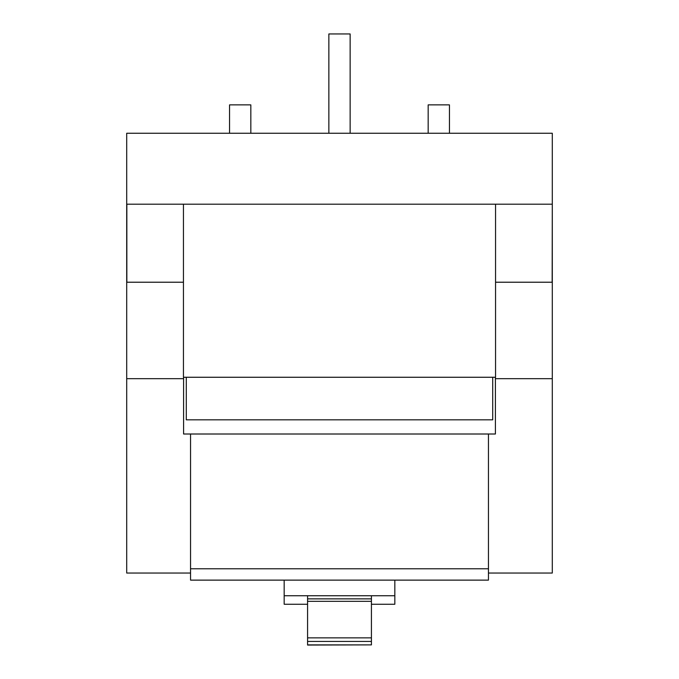 <?xml version="1.0" encoding="UTF-8"?>
<svg xmlns="http://www.w3.org/2000/svg" width="679" height="679" viewBox="0 0 679 679"><rect width="100%" height="100%" fill="white"/><g stroke="black" fill="none" stroke-linecap="round" stroke-linejoin="round"><path stroke-width="1.02" d="M350.143 133.254L350.143 33.95L328.857 33.95L328.857 133.254M250.831 133.254L250.831 104.88L229.553 104.88L229.553 133.254M449.447 133.254L449.447 104.88L428.169 104.88L428.169 133.254M183.449 282.218L126.846 282.218L126.846 204.192L183.449 204.192L183.449 377.261L495.551 377.261L495.551 204.192L183.449 204.192M495.407 378.678L552.299 378.678L552.299 573.034L488.456 573.034M183.593 378.678L126.701 378.678L126.701 573.034L190.544 573.034M126.701 378.678L126.701 133.254L552.299 133.254L552.299 204.192L495.551 204.192M552.299 378.678L552.299 204.192L552.154 282.218L495.551 282.218M495.407 377.261L495.407 434.008L183.593 434.008L183.593 377.261M492.716 377.261L492.716 419.826L186.284 419.826L186.284 377.261M488.456 434.008L488.456 568.781L190.544 568.781L190.544 434.008M488.456 568.781L488.456 580.129L190.544 580.129L190.544 568.781M394.83 580.129L394.83 595.738L284.17 595.738L284.17 604.251L307.579 604.251M284.17 580.129L284.17 595.738L307.579 595.738L307.579 645.05L371.421 644.88L307.579 644.88M371.421 644.88L371.421 595.738L394.83 595.738L394.83 604.251L371.421 604.251M371.421 598.87L307.579 598.87M371.421 641.434L307.579 641.434M371.421 637.861L307.579 637.861M371.421 601.322L307.579 601.322"/></g></svg>
